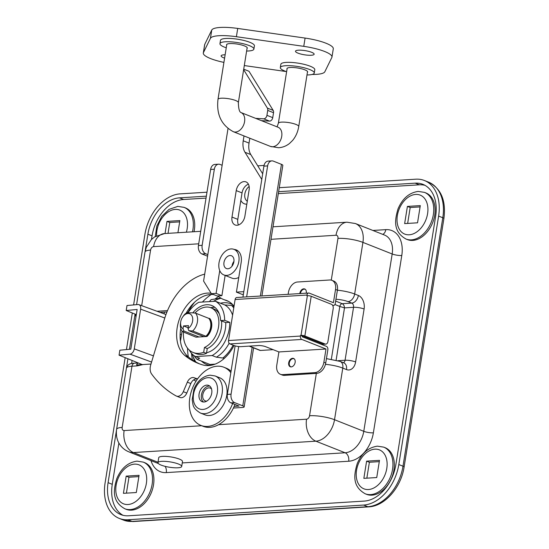 <?xml version="1.0" encoding="UTF-8"?>
<svg xmlns="http://www.w3.org/2000/svg" width="549" height="549" viewBox="0 0 549 549"><rect width="100%" height="100%" fill="white"/><g stroke="black" fill="none" stroke-linecap="round" stroke-linejoin="round"><path stroke-width="0.82" d="M305.505 289.529A4.296 2.951 -68.4 0 0 305.093 289.309A4.296 2.951 -68.4 0 0 300.413 293.495A4.296 2.951 -68.4 0 0 300.406 293.543M294.381 359.005A4.296 2.951 -68.4 0 0 293.969 358.785A4.296 2.951 -68.4 0 0 289.289 362.971A4.296 2.951 -68.4 0 0 290.805 366.773A4.296 2.951 -68.4 0 0 291.251 366.897A4.467 3.068 -68.4 0 0 294.998 363.067A4.467 3.068 -68.4 0 0 293.564 358.442A4.467 3.068 -68.4 0 0 292.61 358.298A4.467 3.068 -68.4 0 0 288.843 362.127A4.467 3.068 -68.4 0 0 290.277 366.753A4.467 3.068 -68.4 0 0 291.231 366.897M210.741 365.353A32.652 22.434 -68.4 0 1 209.574 364.323A32.652 22.434 -68.4 0 0 209.732 364.474L215.112 364.138M365.215 493.784L366.608 494.333A25.089 17.239 -68.4 0 0 371.982 495.157A25.089 17.239 -68.4 0 0 393.118 473.65A25.089 17.239 -68.4 0 0 385.089 447.675L383.696 447.126A25.089 17.239 111.6 0 1 391.725 473.101A25.089 17.239 111.6 0 1 370.589 494.608A25.089 17.239 111.6 0 1 365.215 493.784C352.149 486.366 353.872 474.94 357.227 463.617C361.661 453.241 368.393 447.421 377.431 446.159L383.696 447.126M406.013 239.041L407.406 239.59A25.089 17.239 -68.4 0 0 412.786 240.414A25.089 17.239 -68.4 0 0 433.923 218.907A25.089 17.239 -68.4 0 0 425.894 192.932L424.501 192.383A25.089 17.239 111.6 0 1 432.53 218.358A25.089 17.239 111.6 0 1 411.393 239.865A25.089 17.239 111.6 0 1 406.013 239.041C392.954 231.623 394.676 220.197 398.032 208.874C402.458 198.505 409.197 192.678 418.235 191.416L424.501 192.383M124.795 508.758L126.188 509.314A25.089 17.239 -68.4 0 0 131.561 510.138A25.089 17.239 -68.4 0 0 152.697 488.631A25.089 17.239 -68.4 0 0 144.668 462.656L143.275 462.107A25.089 17.239 111.6 0 1 151.304 488.075A25.089 17.239 111.6 0 1 130.168 509.582A25.089 17.239 111.6 0 1 124.795 508.758C111.735 501.34 113.451 489.921 116.813 478.598C121.24 468.222 127.972 462.402 137.01 461.133L143.275 462.107M218.598 296.494A48.12 33.064 -68.4 0 0 215.311 298.793M160.082 312.395A43.995 9.827 9.1 0 1 162.614 312.189A43.995 9.827 9.1 0 1 166.923 312.031M150.982 364.042L143.289 364.522L137.133 365.888A4.124 2.855 -93.6 0 1 137.38 364.927L143.289 364.522M156.993 311.262L167.507 310.604M424.94 185.308A36.09 24.801 -68.4 0 0 419.361 184.814L278.316 193.605M206.033 198.107L183.647 199.5A36.09 24.801 -68.4 0 0 152.059 235.857L151.483 239.467M132.103 360.467L131.602 363.575M118.879 443.002L112.264 484.314A36.09 24.801 -68.4 0 0 122.955 515.285M194.03 231.726A25.089 17.239 -68.4 0 0 185.473 207.913L184.08 207.364A25.089 17.239 111.6 0 1 192.493 231.822M125.165 357.646L105.106 482.846A40.214 27.635 -68.4 0 0 119.298 518.428A40.214 27.635 -68.4 0 0 127.91 519.745L363.616 505.059A40.214 27.635 -68.4 0 0 398.814 464.55L438.61 216.093A40.214 27.635 -68.4 0 0 424.425 180.511A40.214 27.635 -68.4 0 0 415.813 179.187L279.263 187.696M206.98 192.198L180.106 193.872A40.214 27.635 -68.4 0 0 144.902 234.389L133.606 304.921M132.316 312.985L126.455 349.589M191.512 353.309A48.12 33.064 -68.4 0 0 192.466 359.931M187.545 348.196A48.12 33.064 -68.4 0 0 188.355 356.912M331.363 359.156L339.804 306.452L344.498 307.879L336.125 360.137M334.897 304.517L339.804 306.452A2.752 1.887 111.6 0 1 342.205 303.686C343.605 304.448 344.367 305.848 344.498 307.879L353.542 307.316A7.562 1.688 9.1 0 1 364.104 309.005L355.622 361.935A11.001 7.604 86.4 0 1 346.501 369.58L342.782 368.104A7.562 5.195 -68.4 0 0 340.119 361.414L326.435 358.614M182.069 331.164L180.449 341.245M138.362 363.019A4.124 2.855 86.4 0 0 136.564 364.982L137.38 364.927M116.477 430.258L108.084 482.66A36.09 24.801 -68.4 0 0 120.814 514.591A36.09 24.801 -68.4 0 0 128.541 515.779L364.255 501.093A36.09 24.801 -68.4 0 0 395.843 464.735L435.638 216.279A36.09 24.801 -68.4 0 0 422.908 184.34A36.09 24.801 -68.4 0 0 415.181 183.16L278.624 191.67M206.342 196.171L179.468 197.846A36.09 24.801 -68.4 0 0 147.88 234.203L145.162 251.154M135.081 314.11L129.44 349.308M127.924 358.772L126.49 367.755M136.317 492.528L139.069 475.324L126.181 476.127L123.429 493.331L136.317 492.528M177.931 232.735L179.873 220.581L166.985 221.384L165.043 233.538M407.406 206.41L404.647 223.608L417.542 222.805L420.294 205.607L407.406 206.41L410.192 207.508L407.646 223.422M366.602 461.153L363.85 478.351L376.738 477.548L379.489 460.35L366.602 461.153L369.388 462.251L366.842 478.165M179.667 221.871L169.771 222.489L168.035 233.346M169.771 222.489L166.985 221.384M138.863 476.614L128.967 477.232L126.421 493.146M128.967 477.232L126.181 476.127M379.284 461.64L369.388 462.251M420.088 206.898L410.192 207.508M136.33 314.618L126.208 310.494L137.147 309.485L130.792 349.185L119.854 350.2L119.058 355.162L129.996 354.146A5.154 3.301 -69.9 0 0 134.272 348.862L153.432 355.876M181.493 334.746L180.134 334.19M164.377 312.1L164.096 313.863M142.225 364.591L119.058 355.162M164.803 318.015L140.633 309.162A5.154 3.301 -69.9 0 0 138.924 304.647A5.154 3.301 -69.9 0 0 137.943 304.523L127.004 305.532L126.208 310.494M140.633 309.162L134.272 348.862M211.132 293.283A34.374 23.621 -68.4 0 0 180.381 316.56A34.374 23.621 -68.4 0 0 184.972 355.615A105.422 72.434 -68.4 0 0 198.23 363.383A105.422 72.434 -68.4 0 0 202.904 364.968A34.374 23.621 -68.4 0 0 208.737 365.579A34.374 23.621 -68.4 0 0 234.032 345.527M223.868 274.932A13.752 9.45 -68.4 0 0 226.812 275.385A13.752 9.45 -68.4 0 0 238.396 263.602A13.752 9.45 -68.4 0 0 233.998 249.37A13.752 9.45 -68.4 0 0 231.054 248.917A13.752 9.45 -68.4 0 0 219.47 260.706A13.752 9.45 -68.4 0 0 223.868 274.932L231.994 278.151A13.752 9.45 -68.4 0 0 234.938 278.604A13.752 9.45 -68.4 0 0 238.767 277.43M204.695 274.15A54.996 37.785 -68.4 0 0 164.59 318.708L150.728 364.879A10.314 7.082 -68.4 0 0 151.634 374.041A144.366 99.191 -68.4 0 0 176.099 395.925A6.876 4.721 -68.4 0 0 176.469 396.097A6.876 4.721 -68.4 0 0 177.945 396.323A6.876 4.721 -68.4 0 0 183.297 391.677L187.339 382.179A6.876 4.721 111.6 0 1 194.092 377.733A120.306 82.659 -68.4 0 0 197.578 378.885M176.469 396.097L179.955 397.476A6.876 4.721 -68.4 0 0 181.424 397.702A6.876 4.721 -68.4 0 0 186.784 393.057L190.826 383.559A6.876 4.721 111.6 0 1 197.448 379.071M233.428 408.031L242.541 407.468A5.154 1.153 -170.9 0 0 244.147 406.905A5.154 1.153 -170.9 0 0 242.775 405.855L252.156 347.304M213.506 294.525A34.374 23.621 -68.4 0 0 186.07 313.349M180.772 328.391A34.374 23.621 -68.4 0 0 188.458 356.994A105.422 72.434 -68.4 0 0 199.98 364.042M228.384 301.319A36.673 25.199 111.6 0 1 227.032 300.852L223.553 299.473A36.673 25.199 111.6 0 1 218.941 296.769A34.374 23.621 -68.4 0 0 217.829 295.938M246.824 204.166A12.03 8.269 111.6 0 1 240.846 200.371M234.039 306.177A34.374 23.621 -68.4 0 0 226.696 300.536A34.374 23.621 -68.4 0 0 225.172 300.022A36.673 25.199 111.6 0 1 223.553 299.473M234.176 406.39L239.055 406.088L230.93 402.87A6.876 4.756 -93.6 0 1 227.348 394.408L231.067 394.175L238.691 346.556M264.055 165.427L257.742 165.825M231.067 394.175A6.876 4.756 86.4 0 0 234.649 402.637L242.775 405.855M246.645 296.892L267.631 165.901L263.911 166.134L242.933 297.126M267.631 165.901A6.876 4.756 86.4 0 1 271.844 160.884A6.876 4.756 86.4 0 1 273.333 161.125L281.459 164.343A5.154 1.153 9.1 0 1 282.831 165.393L261.921 295.938M218.557 164.199A6.876 4.756 86.4 0 0 214.343 169.222L210.624 169.456A6.876 4.756 -93.6 0 1 214.837 164.432L218.557 164.199A6.876 4.756 86.4 0 1 220.046 164.446L222.132 165.276M210.624 169.456L198.436 245.547L202.149 245.314L214.343 169.222M202.149 245.314A6.876 4.756 86.4 0 0 205.738 253.768L202.018 254.002L207.57 256.205M202.018 254.002A6.876 4.756 -93.6 0 1 198.436 245.547M205.738 253.768L207.824 254.599M249.157 186.488A8.592 5.902 -68.4 0 0 244.785 194.271A8.592 5.902 -68.4 0 0 247.297 201.215M235.123 345.884L227.348 394.408M263.911 166.134A6.876 4.756 -93.6 0 1 268.125 161.111L271.844 160.884M248.416 184.189A8.935 6.142 -68.4 0 0 242.04 192.898L237.799 219.367A8.935 6.142 -68.4 0 0 238.506 224.966M231.994 217.068A8.935 6.142 -68.4 0 0 235.15 224.973A8.935 6.142 -68.4 0 0 237.065 225.262A8.935 6.142 -68.4 0 0 244.881 216.265L249.122 189.796A8.935 6.142 -68.4 0 0 245.973 181.891A8.935 6.142 -68.4 0 0 236.235 190.599L231.994 217.068L237.799 219.367M255.656 118.364L263.712 118.81A3.438 2.361 -68.4 0 0 263.932 118.81A3.438 2.361 -68.4 0 0 266.938 115.345L267.727 110.404A3.438 2.361 -68.4 0 0 267.377 108.105L243.632 69.675M261.461 120.663L269.518 121.109A3.438 2.361 -68.4 0 0 269.737 121.109A3.438 2.361 -68.4 0 0 272.743 117.644L273.532 112.703A3.438 2.361 -68.4 0 0 273.182 110.404L249.006 71.274L243.715 69.181M228.007 128.596L203.59 281.067L211.379 293.681L216.093 293.386L219.737 270.609M234.107 249.418A14.096 9.683 111.6 0 1 236.214 249.877A14.096 9.683 111.6 0 1 241.183 262.347L236.413 292.123L243.804 291.663M261.777 179.448L244.984 152.272A17.184 11.81 111.6 0 1 243.228 140.798L244.01 135.932M211.379 293.681L217.184 295.98L221.892 295.685L225.138 275.44M262.683 173.813L250.79 154.571A17.184 11.81 111.6 0 1 249.033 143.097L249.816 138.231M236.413 292.123L242.219 294.422L243.372 294.346M216.093 293.386L221.892 295.685M306.225 293.18A4.467 3.068 -68.4 0 0 304.695 288.966A4.467 3.068 -68.4 0 0 303.741 288.822A4.467 3.068 -68.4 0 0 299.788 293.585M325.804 344.106L323.821 344.23A3.438 2.374 -93.6 0 1 323.073 344.106L302.876 336.105L302.382 336.132L302.273 336.798L326.422 346.364A2.752 1.901 -93.6 0 1 327.856 349.747L325.735 362.978A10.314 7.082 111.6 0 1 316.711 373.368L314.852 372.634A10.314 7.082 -68.4 0 0 323.876 362.244L325.996 349.006L301.847 339.44A2.752 1.901 -93.6 0 1 300.413 336.057L300.523 335.398L301.017 335.37A2.752 0.611 9.1 0 1 304.86 335.981L325.056 343.983A3.438 2.374 86.4 0 0 325.804 344.106A3.438 2.374 86.4 0 0 327.911 341.595L333.209 308.511A3.438 2.374 86.4 0 0 331.418 304.283L311.214 296.282L304.86 335.981M302.382 336.132L300.523 335.398M311.214 296.282A2.752 0.611 9.1 0 0 307.378 295.664L306.877 295.698L306.987 295.039A2.752 1.901 -93.6 0 1 308.675 293.029A2.752 1.901 -93.6 0 1 309.265 293.125L333.415 302.691L335.535 289.46A10.314 7.082 -68.4 0 0 331.898 280.333A10.314 7.082 -68.4 0 0 329.688 279.997L297.469 282.008A10.314 7.082 -68.4 0 0 288.445 292.391L288.136 294.305M325.996 349.006L278.906 351.943L265.668 346.7A5.154 1.153 -170.9 0 0 258.469 345.554L241.121 346.632A5.154 1.153 -170.9 0 1 233.915 345.486L229.969 343.921A2.752 1.901 -93.6 0 1 228.535 340.538L235.109 299.514A2.752 1.901 -93.6 0 1 236.797 297.503L308.675 293.029M314.852 372.634L282.632 374.638L284.485 375.372A10.314 7.082 111.6 0 1 282.282 375.036L280.422 374.301A10.314 7.082 -68.4 0 0 282.632 374.638M280.422 374.301A10.314 7.082 -68.4 0 1 276.785 365.174L278.906 351.943M316.711 373.368L284.485 375.372M331.898 280.333L333.758 281.074A10.314 7.082 111.6 0 1 337.395 290.195L335.274 303.425A2.752 1.901 -93.6 0 1 333.586 305.436A2.752 1.901 -93.6 0 1 332.989 305.34L332.468 305.134M273.155 349.665L260.466 350.454A2.752 1.887 111.6 0 1 259.883 350.365L249.191 346.131M211.564 389.015A6.876 4.721 -68.4 0 0 210.267 388.095A6.876 4.721 -68.4 0 0 208.798 387.869A6.876 4.721 -68.4 0 0 203.006 393.763A6.876 4.721 -68.4 0 0 205.202 400.88A6.876 4.721 -68.4 0 0 206.678 401.099A6.876 4.721 -68.4 0 0 206.781 401.093M227.869 268.77A6.876 4.721 -68.4 0 0 233.661 262.875A6.876 4.721 -68.4 0 0 231.465 255.759A6.876 4.721 -68.4 0 0 229.99 255.532A6.876 4.721 -68.4 0 0 224.198 261.427A6.876 4.721 -68.4 0 0 226.401 268.543A6.876 4.721 -68.4 0 0 227.869 268.77M233.956 261.338A6.876 4.721 -68.4 0 0 233.73 261.647A6.876 4.721 -68.4 0 0 232.083 265.805A6.876 4.721 -68.4 0 0 232.035 266.183M233.888 261.427A8.592 5.902 -68.4 0 0 232.049 266.073M209.306 415.511A19.936 13.698 111.6 0 1 205.038 414.859L200.392 413.02A19.936 13.698 111.6 0 0 204.66 413.671A19.936 13.698 111.6 0 0 221.46 396.584A19.936 13.698 111.6 0 0 215.078 375.948L219.724 377.787A19.936 13.698 111.6 0 1 226.099 398.423A19.936 13.698 111.6 0 1 209.306 415.511M203.418 401.998A8.763 6.025 111.6 0 1 201.977 392.693A8.763 6.025 111.6 0 1 209.087 386.05A8.763 6.025 111.6 0 1 209.732 386.057M206.767 385.13A8.763 6.025 111.6 0 1 208.641 385.419A8.763 6.025 111.6 0 1 211.447 394.491A8.763 6.025 111.6 0 1 204.063 402.005A8.763 6.025 111.6 0 1 202.183 401.717A8.763 6.025 111.6 0 1 199.383 392.645A8.763 6.025 111.6 0 1 206.767 385.13M232.632 403.542A31.279 21.493 111.6 0 1 207.556 426.429A31.279 21.493 111.6 0 1 200.859 425.406A31.279 21.493 111.6 0 1 190.846 393.029A31.279 21.493 111.6 0 1 217.198 366.217A31.279 21.493 111.6 0 1 223.903 367.247A31.279 21.493 111.6 0 1 230.827 372.696M234.951 404.462A31.279 21.493 111.6 0 1 209.876 427.348A31.279 21.493 111.6 0 1 203.178 426.326L200.859 425.406M223.903 367.247L226.222 368.166A31.279 21.493 111.6 0 1 231.054 371.254M181.692 466.472L182.488 461.51A12.03 2.683 -170.9 0 0 175.529 457.88A12.03 2.683 -170.9 0 0 162.477 456.384A12.03 2.683 -170.9 0 0 158.73 457.701L157.934 462.663A12.03 2.683 -170.9 0 0 164.892 466.293A12.03 2.683 -170.9 0 0 177.938 467.789A12.03 2.683 -170.9 0 0 181.692 466.472A12.03 2.683 -170.9 0 0 174.733 462.841A12.03 2.683 -170.9 0 0 161.687 461.345A12.03 2.683 -170.9 0 0 157.934 462.663M246.618 51.05A17.184 3.836 -170.9 0 0 248.532 50.988A17.184 3.836 -170.9 0 0 253.892 49.108A17.184 3.836 -170.9 0 0 243.955 43.92A17.184 3.836 -170.9 0 0 225.31 41.786A17.184 3.836 -170.9 0 0 219.95 43.673A17.184 3.836 -170.9 0 0 226.257 47.79M253.892 49.108L254.42 45.8A17.184 3.836 -170.9 0 0 244.483 40.612A17.184 3.836 -170.9 0 0 225.845 38.478A17.184 3.836 -170.9 0 0 220.478 40.358L219.95 43.673M306.987 74.966A17.184 3.836 -170.9 0 0 308.902 74.904A17.184 3.836 -170.9 0 0 314.261 73.024A17.184 3.836 -170.9 0 0 304.324 67.836A17.184 3.836 -170.9 0 0 285.679 65.708A17.184 3.836 -170.9 0 0 280.319 67.589A17.184 3.836 -170.9 0 0 286.626 71.706M314.261 73.024L314.79 69.716A17.184 3.836 -170.9 0 0 304.853 64.528A17.184 3.836 -170.9 0 0 286.214 62.401A17.184 3.836 -170.9 0 0 280.848 64.281L280.319 67.589M298.43 50.192A9.45 2.114 9.1 0 1 308.682 51.366A9.45 2.114 9.1 0 1 314.152 54.214A9.45 2.114 9.1 0 1 311.201 55.25A9.45 2.114 9.1 0 1 300.948 54.077A9.45 2.114 9.1 0 1 295.479 51.229A9.45 2.114 9.1 0 1 298.43 50.192M224.596 58.125A9.45 2.114 9.1 0 1 221.123 55.861A9.45 2.114 9.1 0 1 224.074 54.825A9.45 2.114 9.1 0 1 225.131 54.79M223.917 62.394A27.498 6.142 9.1 0 1 203.308 53.006L204.633 44.737A27.498 6.142 9.1 0 1 204.756 44.332L211.756 30.058A27.498 6.142 9.1 0 1 220.204 27.45A27.498 6.142 9.1 0 1 237.724 28.438L305.086 38.08A27.498 6.142 9.1 0 1 333.291 48.799L331.967 57.069A27.498 6.142 9.1 0 1 331.836 57.473L324.843 71.747A27.498 6.142 9.1 0 1 312.107 74.458M203.308 53.006A27.498 6.142 9.1 0 1 203.432 52.601L210.432 38.327A27.498 6.142 9.1 0 1 218.879 35.719A27.498 6.142 9.1 0 1 236.399 36.708L303.762 46.349A27.498 6.142 9.1 0 1 331.967 57.069M247.036 48.436A10.486 2.34 -170.9 0 0 247.276 48.044A10.486 2.34 -170.9 0 0 241.21 44.881A10.486 2.34 -170.9 0 0 229.839 43.584A10.486 2.34 -170.9 0 0 226.572 44.73A10.486 2.34 -170.9 0 0 226.675 45.176M307.406 72.351A10.486 2.34 -170.9 0 0 307.646 71.96A10.486 2.34 -170.9 0 0 301.579 68.803A10.486 2.34 -170.9 0 0 290.208 67.5A10.486 2.34 -170.9 0 0 286.942 68.646A10.486 2.34 -170.9 0 0 287.045 69.092M286.166 71.548L244.298 65.557M206.568 352.753A24.06 16.532 111.6 0 0 225.735 322.592L220.629 320.568L224.678 320.314A29.509 20.279 111.6 0 0 215.434 301.243L198.779 302.279A29.509 20.279 111.6 0 0 187.978 312.875M210.699 307.687A24.06 16.532 111.6 0 1 213.136 307.31A24.06 16.532 111.6 0 1 214.837 307.316M192.774 312.875A24.06 16.532 111.6 0 1 206.63 304.736A24.06 16.532 111.6 0 1 211.784 305.525A24.06 16.532 111.6 0 1 220.629 320.568M209.931 364.461L197.07 359.369L199.692 358.229L195.513 356.576L212.175 355.539L216.354 357.193L224.459 358.229M234.004 306.417L231.596 305.464A32.652 22.434 111.6 0 1 233.757 307.968M233.133 345.177A32.652 22.434 111.6 0 1 223.223 357.735M197.07 359.369A32.652 22.434 111.6 0 1 194.14 355.704M212.175 355.539A29.509 20.279 -68.4 0 0 229.791 322.338L224.678 320.314M231.596 305.464L224.726 304.921A29.509 20.279 111.6 0 1 232.598 315.188M229.132 343.242A29.509 20.279 111.6 0 1 216.354 357.193M224.726 304.921L215.434 301.243M189.24 350.029A29.509 20.279 -68.4 0 0 195.513 356.576M225.735 322.592L229.791 322.338M232.941 304.873A32.652 22.434 -68.4 0 0 230.738 303.789A32.652 22.434 -68.4 0 0 220.444 303.226M233.847 305.93A32.652 22.434 -68.4 0 0 232.714 305.91M192.267 354.119L194.648 361.297M220.76 298.066L211.084 299.644L209.361 301.621M213.328 301.374A37.812 25.981 111.6 0 1 221.082 298.258M195.924 362.031A37.812 25.981 111.6 0 1 192.274 354.119M201.449 361.098A32.652 22.434 -68.4 0 0 206.685 364.509A32.652 22.434 -68.4 0 0 210.157 365.435M183.49 332.042A26.469 18.186 -68.4 0 0 193.173 352.499A26.469 18.186 -68.4 0 0 203.679 352.286L204.448 347.476A21.658 14.878 -68.4 0 0 218.529 326.984A21.658 14.878 -68.4 0 0 210.898 307.763A21.658 14.878 -68.4 0 0 206.259 307.056A21.658 14.878 -68.4 0 0 194.95 313.06M205.916 336.235L192.685 330.992L188.829 330.676L187.991 328.522A8.249 5.668 -68.4 0 0 192.617 321.083A8.249 5.668 -68.4 0 0 189.755 313.808A8.249 5.668 -68.4 0 0 182.673 316.986A8.249 5.668 -68.4 0 0 180.724 321.824A8.249 5.668 -68.4 0 0 180.696 321.975L180.532 323.114A11.687 8.029 -68.4 0 0 182.44 331.63L195.972 337.168L207.014 336.482A12.03 8.269 -68.4 0 0 209.876 318.619L209.176 318.345A12.03 8.269 -68.4 0 1 210.898 327.08A12.03 8.269 -68.4 0 1 206.314 336.208L205.916 336.235A11.687 8.029 -68.4 0 0 210.651 327.094A11.687 8.029 -68.4 0 0 208.778 318.365L209.176 318.345M193.173 352.499L195.959 353.604A26.469 18.186 -68.4 0 0 206.465 353.391L207.234 348.581A21.658 14.878 -68.4 0 0 221.522 320.925M219.36 313.994A21.658 14.878 -68.4 0 0 213.685 308.867L210.898 307.763M204.448 347.476L207.234 348.581M203.679 352.286L206.465 353.391M192.685 330.992A11.687 8.029 -68.4 0 0 197.42 321.851A11.687 8.029 -68.4 0 0 195.54 313.122L208.778 318.365M182.673 316.986L183.332 316.046A11.687 8.029 -68.4 0 1 185.301 313.76C186.619 312.724 190.036 312.511 195.54 313.122M180.696 321.975A8.249 5.668 -68.4 0 0 183.037 328.83L183.874 330.985L182.44 331.63M207.014 336.482L206.314 336.208M199.013 336.983L183.874 330.985M203.967 336.674L188.829 330.676M187.991 328.522L188.458 325.605L183.503 325.914L183.037 328.83M188.115 327.739L183.503 325.914M186.372 232.206A20.965 14.404 -68.4 0 0 175.282 209.409A20.965 14.404 -68.4 0 0 156.616 235.761M134.484 464.145A20.965 14.404 -68.4 0 0 116.127 485.268A20.965 14.404 -68.4 0 0 128.02 504.51A20.965 14.404 -68.4 0 0 146.37 483.388A20.965 14.404 -68.4 0 0 134.484 464.145M415.703 194.428A20.965 14.404 -68.4 0 0 397.352 215.551A20.965 14.404 -68.4 0 0 409.238 234.787A20.965 14.404 -68.4 0 0 427.589 213.664A20.965 14.404 -68.4 0 0 415.703 194.428M374.898 449.171A20.965 14.404 -68.4 0 0 356.548 470.294A20.965 14.404 -68.4 0 0 368.434 489.53A20.965 14.404 -68.4 0 0 386.791 468.407A20.965 14.404 -68.4 0 0 374.898 449.171M211.262 294.463A48.12 33.064 -68.4 0 0 202.416 302.053M187.051 311.64A6.876 4.721 111.6 0 1 187.182 312.189A0.686 0.474 -68.4 0 0 188.06 312.161A52.244 35.898 111.6 0 1 194.593 302.231M137.133 365.888L131.98 366.21L122.173 427.41A3.438 2.361 -68.4 0 0 124.122 430.567L201.682 425.736M218.591 424.679L306.548 419.203A3.438 2.361 -68.4 0 0 309.554 415.737L316.341 373.389M312.127 340.703L312.264 339.824M331.273 280.134L337.958 238.41A3.438 2.361 -68.4 0 0 336.009 235.253L270.993 239.309M198.711 243.811L153.59 246.625A3.438 2.361 -68.4 0 0 150.577 250.083L141.676 305.656M196.02 381.219A52.244 35.898 111.6 0 1 193.701 379.853M372.874 230.456L385.796 229.647A28.184 19.366 111.6 0 1 401.779 255.511L373.375 432.838A28.184 19.366 111.6 0 1 348.704 461.235L166.285 472.6A28.184 19.366 111.6 0 1 150.996 460.618M438.61 216.093L442.796 217.747A40.214 27.635 -68.4 0 0 428.604 182.165C441.128 188.527 446.22 200.666 443.894 218.584A4.124 0.92 9.1 0 0 442.796 217.747L402.993 466.204A4.124 0.92 9.1 0 1 404.098 467.041L443.894 218.584M119.298 518.428L123.477 520.088A40.214 27.635 -68.4 0 0 132.089 521.406L367.796 506.72A40.214 27.635 -68.4 0 0 402.993 466.204L398.814 464.55M127.91 519.745L132.089 521.406A4.124 2.855 86.4 0 0 132.982 521.55L123.477 520.088M363.616 505.059L367.796 506.72A4.124 2.855 86.4 0 0 368.688 506.864C384.959 506.205 401.154 487.224 404.098 467.041M322.448 343.859L322.311 344.738M338.054 360.686L345.06 360.254L353.542 307.316A3.438 2.374 -93.6 0 0 351.751 303.089L342.205 303.686L335.645 301.085M187.182 312.189A4.124 2.038 169.1 0 0 186.317 312.903M131.98 366.21A4.124 2.855 -93.6 0 1 134.512 363.191C129.996 363.15 127.293 364.804 126.407 368.166A17.877 3.994 -170.9 0 1 131.98 366.21M309.554 415.737A17.877 3.994 9.1 0 1 334.519 419.717L342.782 368.104A17.877 3.994 -170.9 0 0 325.454 364.323M343.338 362.69A3.438 2.374 86.4 0 0 345.06 360.254A7.562 1.688 9.1 0 1 355.622 361.935M364.104 309.005A11.001 7.604 86.4 0 0 358.367 295.472A7.562 5.195 -68.4 0 1 351.751 303.089L348.032 301.621A10.314 2.306 -170.9 0 0 335.933 299.301M337.388 290.222A17.877 3.994 9.1 0 1 354.654 294.003A7.562 5.195 111.6 0 1 348.032 301.621M346.501 369.58A7.562 5.195 -68.4 0 0 343.832 362.889L340.119 361.414M272.997 226.806L346.975 222.201L355.402 223.532A21.308 14.645 111.6 0 1 362.923 242.39L354.654 294.003L358.367 295.472M182.261 462.924L345.122 452.774A21.308 14.645 -68.4 0 0 363.774 431.308L392.178 253.981L362.923 242.39A17.877 3.994 -170.9 0 0 337.958 238.41M136.577 304.654L145.005 252.039A17.877 3.994 9.1 0 1 150.577 250.083M122.173 427.41A17.877 3.994 -170.9 0 0 116.601 429.366L126.407 368.166M124.122 430.567A17.877 12.359 86.4 0 0 133.441 452.554A21.308 14.645 111.6 0 1 128.878 451.854L158.133 463.445A21.308 14.645 -68.4 0 0 158.318 463.514M306.548 419.203A17.877 12.359 86.4 0 0 315.867 441.183L133.441 452.554L157.995 462.279M145.005 252.039L146.329 247.235L151.366 239.584L154.646 236.907L164.549 233.565A17.877 12.359 86.4 0 0 153.59 246.625M346.975 222.201A17.877 12.359 86.4 0 0 336.009 235.253M373.375 432.838A6.876 1.537 9.1 0 1 363.774 431.308L334.519 419.717A21.308 14.645 111.6 0 1 315.867 441.183L345.122 452.774A6.876 4.756 86.4 0 1 348.704 461.235M401.779 255.511A6.876 1.537 9.1 0 1 392.178 253.981A21.308 14.645 -68.4 0 0 384.657 235.123L355.402 223.532M415.181 183.16L419.361 184.814M179.468 197.846L183.647 199.5M147.88 234.203L152.059 235.857M108.084 482.66L112.264 484.314M382.763 234.375A6.876 4.756 86.4 0 0 385.796 229.647M166.285 472.6A6.876 4.756 86.4 0 0 165.153 466.362M151.579 362.052L129.996 354.146M183.297 391.677L186.784 393.057M187.339 382.179L190.826 383.559M194.092 377.733L197.455 379.064M234.649 402.637L230.93 402.87M260.363 296.035L281.459 164.343M184.972 355.615L188.458 356.994M225.172 300.022L228.164 301.209M266.938 115.345L272.743 117.644M244.984 152.272L250.79 154.571M243.228 140.798L249.033 143.097M263.712 118.81L269.518 121.109M267.727 110.404L273.532 112.703M267.377 108.105L273.182 110.404M236.235 190.599L242.04 192.898M323.876 362.244L325.735 362.978M306.987 295.039L235.109 299.514M300.413 336.057L228.535 340.538M307.378 295.664L301.017 335.37M301.847 339.44L229.969 343.921M332.989 305.34L332.625 305.361M337.395 290.195L335.535 289.46M323.073 344.106L325.056 343.983M249.5 346.11L260.466 350.454M202.869 409.444A16.497 11.337 111.6 0 1 193.516 394.306A16.497 11.337 111.6 0 1 207.954 377.685A16.497 11.337 111.6 0 1 217.308 392.823A16.497 11.337 111.6 0 1 202.869 409.444M237.724 28.438L236.399 36.708M204.756 44.332L203.432 52.601M211.756 30.058L210.432 38.327M305.086 38.08L303.762 46.349M226.806 44.339L217.994 99.348A10.314 2.306 9.1 0 1 221.213 98.216A10.314 2.306 9.1 0 1 232.399 99.493A10.314 2.306 9.1 0 1 238.362 102.608C238.513 108.668 239.385 111.982 240.977 112.545L240.936 112.531M235.548 132.041A10.314 7.082 -68.4 0 0 244.23 123.23A10.314 7.082 -68.4 0 0 240.97 112.545L278.089 127.251A10.314 7.082 -68.4 0 1 281.383 137.923A10.314 7.082 -68.4 0 1 272.702 146.761A10.314 7.082 -68.4 0 1 270.492 146.425L233.339 131.705A10.314 7.082 -68.4 0 0 235.548 132.041M270.492 146.425L278.645 147.736C282.728 147.441 286.379 145.986 289.598 143.392L292.686 140.352C295.87 136.447 297.881 131.842 298.731 126.524A10.314 2.306 -170.9 0 0 292.768 123.415A10.314 2.306 -170.9 0 0 281.582 122.132A10.314 2.306 -170.9 0 0 278.364 123.264L287.175 68.254M155.264 236.516L156.849 225.996L161.756 216.34L169.126 209.341L177.814 206.39L184.08 207.364M137.401 362.628L137.339 363.019M424.425 180.511L428.604 182.165M138.224 362.964L134.512 363.191M135.143 314.131L135.98 316.78M164.549 233.565L200.714 231.314M116.601 429.366C115.619 437.011 118.083 441.938 119.387 443.866C121.686 447.552 124.849 450.214 128.878 451.854M132.982 521.55L368.688 506.864M138.924 304.647L165.963 314.543M244.147 406.905L253.604 347.881M333.586 305.436L332.701 305.491M238.06 250.982L233.998 249.37M215.078 375.948L210.068 375.173C202.862 376.182 197.503 380.814 193.989 389.063L192.171 399.802C193.358 404.743 191.8 407.729 200.392 413.02M298.731 126.524L307.543 71.521M277.073 126.846L278.364 123.264M217.994 99.348C216.272 114.432 221.384 125.22 233.339 131.705M238.362 102.608L247.174 47.605"/></g></svg>
